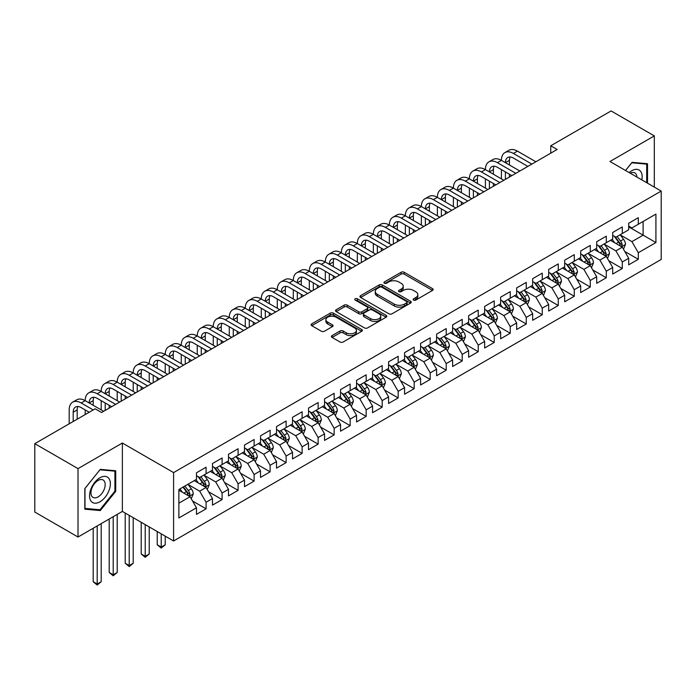 <?xml version="1.0" encoding="UTF-8"?>
<svg xmlns="http://www.w3.org/2000/svg" width="696" height="696" viewBox="0 0 696 696"><rect width="100%" height="100%" fill="white"/><g stroke="black" fill="none" stroke-linecap="round" stroke-linejoin="round"><path stroke-width="1.04" d="M413.598 300.072A1.557 0.896 0 0 0 415.799 300.072L432.494 290.432A2.218 1.279 0 0 0 433.147 289.519A2.218 1.279 0 0 0 432.494 288.614L404.211 272.284A2.218 1.279 0 0 0 401.07 272.284L384.375 281.923A1.557 0.896 0 0 0 383.914 282.559A1.557 0.896 0 0 0 384.375 283.194A1.557 0.896 0 0 0 386.576 283.194L388.733 281.95A7.108 4.106 0 0 1 398.791 281.95L401.148 283.307A7.108 4.106 0 0 1 403.228 286.213A7.108 4.106 0 0 1 401.148 289.11L398.982 290.363A1.557 0.896 0 0 0 398.53 290.998A1.557 0.896 0 0 0 398.982 291.633A1.557 0.896 0 0 0 401.183 291.633L403.349 290.38A7.108 4.106 0 0 1 413.398 290.38L415.756 291.746A7.108 4.106 0 0 1 417.844 294.643A7.108 4.106 0 0 1 415.756 297.549L413.598 298.801A1.557 0.896 0 0 0 413.146 299.437A1.557 0.896 0 0 0 413.598 300.072L413.598 298.801M332.088 335.603A2.218 1.279 0 0 0 331.435 336.516A2.218 1.279 0 0 0 332.088 337.421L340.022 342.006A2.218 1.279 0 0 0 343.163 342.006L361.702 331.296A2.218 1.279 0 0 0 362.355 330.391A2.218 1.279 0 0 0 361.702 329.486L333.419 313.156A2.218 1.279 0 0 0 330.278 313.156L311.738 323.858A2.218 1.279 0 0 0 311.086 324.762A2.218 1.279 0 0 0 311.738 325.676L321.326 331.209A2.218 1.279 0 0 0 324.466 331.209L332.401 326.624A2.218 1.279 0 0 0 333.053 325.719A2.218 1.279 0 0 0 332.401 324.815L327.651 322.065A5.942 3.428 0 0 1 325.911 319.638A5.942 3.428 0 0 1 329.573 316.471A5.942 3.428 0 0 1 336.055 317.211L354.673 327.964A5.942 3.428 0 0 1 356.413 330.391A5.942 3.428 0 0 1 352.75 333.558A5.942 3.428 0 0 1 346.269 332.819L343.163 331.026A2.218 1.279 0 0 0 340.022 331.026L332.088 335.603L332.088 337.421M78.022 468.617L78.022 537.016L122.365 511.412L122.365 443.021L78.022 468.617L34.8 443.665L95.152 408.822L101.555 412.519L557.148 149.483L550.745 145.786L550.745 153.181M122.365 443.021L173.591 472.593L661.2 191.078L661.2 259.469L173.591 540.983L173.591 472.593M654.318 187.102L654.318 135.903L609.974 161.498L661.2 191.078M654.318 135.903L611.097 110.942L550.745 145.786M388.89 313.792A2.218 1.279 0 0 0 392.031 313.792L410.57 303.082A2.218 1.279 0 0 0 411.223 302.177A2.218 1.279 0 0 0 410.57 301.272L382.287 284.942A2.218 1.279 0 0 0 379.146 284.942L360.606 295.643A2.218 1.279 0 0 0 359.954 296.548A2.218 1.279 0 0 0 360.606 297.462L388.89 313.792M355.804 300.402A1.557 0.896 0 0 1 357.387 300.62L357.387 298.775L386.141 315.375A2.218 1.279 0 0 1 386.793 316.28A2.218 1.279 0 0 1 386.141 317.193L367.601 327.894A2.218 1.279 0 0 1 364.452 327.894L336.168 311.564L336.168 309.755A2.218 1.279 0 0 0 335.524 310.66A2.218 1.279 0 0 0 336.168 311.564M336.168 309.755L344.111 305.17A2.218 1.279 0 0 1 347.252 305.17L358.718 311.791A2.218 1.279 0 0 0 361.859 311.791L367.131 308.754A2.218 1.279 0 0 0 367.775 307.85A2.218 1.279 0 0 0 367.131 306.936L355.186 300.046A1.557 0.896 0 0 1 354.725 299.41A1.557 0.896 0 0 1 355.691 298.584A1.557 0.896 0 0 1 357.387 298.775M628.706 226.844L643.113 235.161L643.113 221.485L655.919 214.09L638.31 224.251L638.31 217.691L628.706 223.242L628.706 229.802L622.302 233.499L622.302 226.931L612.697 232.481L612.697 239.041L606.294 242.739L606.294 236.179L596.69 241.721L596.69 248.281L590.286 251.978L590.286 245.418L580.682 250.969L580.682 257.529L574.278 261.226L574.278 254.658L564.673 260.208L564.673 266.768L558.27 270.466L558.27 263.906L548.665 269.448L548.665 276.007L542.262 279.705L542.262 273.145L532.658 278.687L532.658 285.256L526.254 288.953L526.254 282.385L516.649 287.935L516.649 294.495L510.246 298.192L510.246 291.633L500.642 297.175L500.642 303.734L494.238 307.432L494.238 300.872L484.633 306.414L484.633 312.983L478.23 316.68L478.23 310.111L468.625 315.662L468.625 322.222L462.222 325.919L462.222 319.36L452.618 324.901L452.618 331.461L446.214 335.159L446.214 328.599L436.61 334.141L436.61 340.709L430.206 344.407L430.206 337.838L420.593 343.389L420.593 349.949L414.19 353.646L414.19 347.087L404.585 352.628L404.585 359.188L398.182 362.886L398.182 356.326L388.577 361.868L388.577 368.436L382.174 372.134L382.174 365.565L372.569 371.116L372.569 377.676L366.166 381.373L366.166 374.813L356.561 380.355L356.561 386.915L350.158 390.613L350.158 384.053L340.553 389.595L340.553 396.163L334.15 399.861L334.15 393.292L324.545 398.843L324.545 405.403L318.142 409.1L318.142 402.54L308.537 408.082L308.537 414.642L302.134 418.34L302.134 411.78L292.529 417.322L292.529 423.89L286.126 427.588L286.126 421.019L276.521 426.57L276.521 433.13L270.118 436.827L270.118 430.267L260.513 435.809L260.513 442.369L254.11 446.066L254.11 439.507L244.505 445.048L244.505 451.617L238.102 455.315L238.102 448.746L228.497 454.297L228.497 460.856L222.094 464.554L222.094 457.994L212.489 463.536L212.489 470.096L206.086 473.793L206.086 467.233L196.481 472.775L196.481 479.344L178.872 489.505L178.872 517.972L196.481 507.81L190.078 496.718L178.872 490.245M655.919 214.09L655.919 242.556L638.31 252.718L631.907 241.634L620.301 234.926M624.782 251.474L638.31 259.286L638.31 252.718M638.31 259.286L628.706 264.828L628.706 258.268L622.302 261.966L615.899 250.873L604.293 244.174M608.774 260.713L622.302 268.525L622.302 261.966M622.302 268.525L612.697 274.067L612.697 267.508L606.294 271.205L599.891 260.113L588.285 253.414M592.766 269.961L606.294 277.765L606.294 271.205M606.294 277.765L596.69 283.315L596.69 276.747L590.286 280.445L583.883 269.361L572.277 262.653M576.758 279.2L590.286 287.013L590.286 280.445M590.286 287.013L580.682 292.555L580.682 285.995L574.278 289.693L567.875 278.6L556.269 271.901M560.75 288.44L574.278 296.252L574.278 289.693M574.278 296.252L564.673 301.794L564.673 295.235L558.27 298.932L551.867 287.84L540.261 281.14M544.742 297.688L558.27 305.492L558.27 298.932M558.27 305.492L548.665 311.042L548.665 304.474L542.262 308.171L535.859 297.088L524.253 290.38M528.734 306.927L542.262 314.74L542.262 308.171M542.262 314.74L532.658 320.282L532.658 313.722L526.254 317.42L519.851 306.327L508.245 299.628M512.726 316.167L526.254 323.979L526.254 317.42M526.254 323.979L516.649 329.521L516.649 322.961L510.246 326.659L503.843 315.566L492.237 308.867M496.718 325.415L510.246 333.219L510.246 326.659M510.246 333.219L500.642 338.769L500.642 332.201L494.238 335.898L487.835 324.815L476.229 318.107M480.71 334.654L494.238 342.467L494.238 335.898M494.238 342.467L484.633 348.009L484.633 341.449L478.23 345.146L471.827 334.054L460.221 327.355M464.702 343.894L478.23 351.706L478.23 345.146M478.23 351.706L468.625 357.248L468.625 350.688L462.222 354.386L455.819 343.293L444.205 336.594M448.694 353.142L462.222 360.946L462.222 354.386M462.222 360.946L452.618 366.496L452.618 359.928L446.214 363.625L439.811 352.541L428.197 345.834M432.686 362.381L446.214 370.194L446.214 363.625M446.214 370.194L436.61 375.736L436.61 369.176L430.206 372.873L423.794 361.781L412.189 355.082M416.678 371.62L430.206 379.433L430.206 372.873M430.206 379.433L420.593 384.975L420.593 378.415L414.19 382.113L407.786 371.02L396.181 364.321M400.67 380.869L414.19 388.673L414.19 382.113M414.19 388.673L404.585 394.223L404.585 387.655L398.182 391.352L391.778 380.26L380.173 373.561M384.662 390.108L398.182 397.921L398.182 391.352M398.182 397.921L388.577 403.462L388.577 396.903L382.174 400.6L375.77 389.508L364.165 382.809M368.654 399.347L382.174 407.16L382.174 400.6M382.174 407.16L372.569 412.702L372.569 406.142L366.166 409.84L359.762 398.747L348.157 392.048M352.646 408.595L366.166 416.399L366.166 409.84M366.166 416.399L356.561 421.95L356.561 415.381L350.158 419.079L343.754 407.986L332.149 401.288M336.638 417.835L350.158 425.647L350.158 419.079M350.158 425.647L340.553 431.189L340.553 424.63L334.15 428.327L327.746 417.235L316.141 410.536M320.63 427.074L334.15 434.887L334.15 428.327M334.15 434.887L324.545 440.429L324.545 433.869L318.142 437.566L311.738 426.474L300.133 419.775M304.622 436.322L318.142 444.126L318.142 437.566M318.142 444.126L308.537 449.677L308.537 443.108L302.134 446.806L295.73 435.713L284.125 429.014M288.614 445.562L302.134 453.374L302.134 446.806M302.134 453.374L292.529 458.916L292.529 452.357L286.126 456.054L279.722 444.962L268.117 438.262M272.606 454.801L286.126 462.614L286.126 456.054M286.126 462.614L276.521 468.156L276.521 461.596L270.118 465.293L263.714 454.201L252.109 447.502M256.589 464.049L270.118 471.853L270.118 465.293M270.118 471.853L260.513 477.404L260.513 470.835L254.11 474.533L247.706 463.44L236.101 456.741M240.581 473.289L254.11 481.093L254.11 474.533M254.11 481.093L244.505 486.643L244.505 480.083L238.102 483.781L231.698 472.688L220.093 465.989M224.573 482.528L238.102 490.341L238.102 483.781M238.102 490.341L228.497 495.883L228.497 489.323L222.094 493.02L215.69 481.928L204.085 475.229M208.565 491.767L222.094 499.58L222.094 493.02M222.094 499.58L212.489 505.131L212.489 498.562L206.086 502.26L199.682 491.167L188.077 484.468M192.557 501.016L206.086 508.82L206.086 502.26M206.086 508.82L196.481 514.37L196.481 507.81M196.481 475.646L199.682 477.491L206.086 473.793M178.872 503.182L190.078 496.718M212.489 466.398L215.69 468.251L222.094 464.554M199.682 491.167L206.086 487.47L194.245 480.632M212.489 498.562L206.086 487.47M228.497 457.159L231.698 459.003L238.102 455.315M215.69 481.928L222.094 478.23L210.253 471.392M228.497 489.323L222.094 478.23M244.505 447.92L247.706 449.764L254.11 446.066M231.698 472.688L238.102 468.991L226.261 462.153M244.505 480.083L238.102 468.991M260.513 438.671L263.714 440.525L270.118 436.827M247.706 463.44L254.11 459.743L242.269 452.905M260.513 470.835L254.11 459.743M276.521 429.432L279.722 431.285L286.126 427.588M263.714 454.201L270.118 450.503L258.277 443.665M276.521 461.596L270.118 450.503M292.529 420.193L295.73 422.037L302.134 418.34M279.722 444.962L286.126 441.264L274.285 434.426M292.529 452.357L286.126 441.264M308.537 410.945L311.738 412.798L318.142 409.1M295.73 435.713L302.134 432.025L290.293 425.178M308.537 443.108L302.134 432.025M324.545 401.705L327.746 403.558L334.15 399.861M311.738 426.474L318.142 422.776L306.301 415.938M324.545 433.869L318.142 422.776M340.553 392.466L343.754 394.31L350.158 390.613M327.746 417.235L334.15 413.537L322.309 406.699M340.553 424.63L334.15 413.537M356.561 383.218L359.762 385.071L366.166 381.373M343.754 407.986L350.158 404.298L338.317 397.451M356.561 415.381L350.158 404.298M372.569 373.978L375.77 375.831L382.174 372.134M359.762 398.747L366.166 395.05L354.325 388.211M372.569 406.142L366.166 395.05M388.577 364.739L391.778 366.583L398.182 362.886M375.77 389.508L382.174 385.81L370.333 378.972M388.577 396.903L382.174 385.81M404.585 355.491L407.786 357.344L414.19 353.646M391.778 380.26L398.182 376.571L386.341 369.724M404.585 387.655L398.182 376.571M420.593 346.251L423.794 348.104L430.206 344.407M407.786 371.02L414.19 367.323L402.349 360.485M420.593 378.415L414.19 367.323M436.61 337.012L439.811 338.856L446.214 335.159M423.794 361.781L430.206 358.083L418.357 351.245M436.61 369.176L430.206 358.083M452.618 327.764L455.819 329.617L462.222 325.919M439.811 352.541L446.214 348.844L434.365 341.997M452.618 359.928L446.214 348.844M468.625 318.524L471.827 320.377L478.23 316.68M455.819 343.293L462.222 339.596L450.373 332.758M468.625 350.688L462.222 339.596M484.633 309.285L487.835 311.129L494.238 307.432M471.827 334.054L478.23 330.356L466.381 323.518M484.633 341.449L478.23 330.356M500.642 300.037L503.843 301.89L510.246 298.192M487.835 324.815L494.238 321.117L482.389 314.27M500.642 332.201L494.238 321.117M516.649 290.798L519.851 292.651L526.254 288.953M503.843 315.566L510.246 311.869L498.397 305.031M516.649 322.961L510.246 311.869M532.658 281.558L535.859 283.402L542.262 279.705M519.851 306.327L526.254 302.63L514.405 295.791M532.658 313.722L526.254 302.63M548.665 272.319L551.867 274.163L558.27 270.466M535.859 297.088L542.262 293.39L530.413 286.543M548.665 304.474L542.262 293.39M564.673 263.071L567.875 264.924L574.278 261.226M551.867 287.84L558.27 284.142L546.421 277.304M564.673 295.235L558.27 284.142M580.682 253.831L583.883 255.676L590.286 251.978M567.875 278.6L574.278 274.903L562.429 268.064M580.682 285.995L574.278 274.903M596.69 244.592L599.891 246.436L606.294 242.739M583.883 269.361L590.286 265.663L578.437 258.825M596.69 276.747L590.286 265.663M612.697 235.344L615.899 237.197L622.302 233.499M599.891 260.113L606.294 256.415L594.445 249.577M612.697 267.508L606.294 256.415M628.706 226.104L631.907 227.949L638.31 224.251M615.899 250.873L622.302 247.176L610.453 240.338M628.706 258.268L622.302 247.176M34.8 443.665L34.8 512.056L78.022 537.016M122.365 511.412L173.591 540.983M631.907 241.634L643.113 235.161L655.919 242.556M647.515 183.17L647.515 163.725L632.064 162.342L625.53 170.476M115.719 491.35L115.719 470.748L100.276 469.374L84.825 488.592L84.825 509.185L100.276 510.568L115.719 491.35L114.918 490.889M414.224 300.289L415.756 299.402A7.108 4.106 0 0 0 417.844 296.496L417.844 294.643M403.228 286.213L403.228 288.057A7.108 4.106 0 0 1 401.148 290.963L399.608 291.85M432.494 288.614L432.494 290.432L404.211 274.137A2.218 1.279 0 0 0 401.07 274.137L384.992 283.411M410.544 303.099L382.287 286.787A2.218 1.279 0 0 0 379.146 286.787L360.632 297.479M406.647 302.812A1.557 0.896 0 0 0 407.099 302.177A1.557 0.896 0 0 0 406.647 301.542L381.817 287.204A1.557 0.896 0 0 0 379.616 287.204L377.336 288.527A7.108 4.106 0 0 0 375.257 291.424A7.108 4.106 0 0 0 377.336 294.33L394.31 304.126A7.108 4.106 0 0 0 404.367 304.126L406.647 302.812L406.647 304.657A1.557 0.896 0 0 0 407.099 304.022L407.099 302.177M375.257 291.424L375.257 293.277A7.108 4.106 0 0 0 377.336 296.174L377.336 294.33M406.647 304.657L404.367 305.979A7.108 4.106 0 0 1 394.31 305.979L377.336 296.174M336.203 311.582L344.111 307.023L344.111 305.17M367.775 307.85L367.775 309.694A2.218 1.279 0 0 1 367.131 310.599L361.859 313.644A2.218 1.279 0 0 1 358.718 313.644L347.252 307.023A2.218 1.279 0 0 0 344.111 307.023M357.387 300.62L386.106 317.211M370.62 318.664A5.942 3.428 0 0 0 377.101 319.412A5.942 3.428 0 0 0 380.773 316.236A5.942 3.428 0 0 0 379.033 313.809L372.473 310.025A2.218 1.279 0 0 0 369.324 310.025L364.06 313.061A2.218 1.279 0 0 0 363.416 313.974A2.218 1.279 0 0 0 364.06 314.879L370.62 318.664L370.62 320.517A5.942 3.428 0 0 0 377.101 321.256A5.942 3.428 0 0 0 380.773 318.089L380.773 316.236M363.416 313.974L363.416 315.819A2.218 1.279 0 0 0 364.06 316.724L364.06 314.879M370.62 320.517L364.06 316.724M356.413 330.391L356.413 332.236A5.942 3.428 0 0 1 352.75 335.411A5.942 3.428 0 0 1 346.269 334.663L343.163 332.871A2.218 1.279 0 0 0 340.022 332.871L332.114 337.438M325.911 319.638L325.911 321.491A5.942 3.428 0 0 0 327.651 323.918L327.651 322.065M332.401 324.815L332.401 326.624L327.651 323.918M361.676 331.313L333.419 315.001A2.218 1.279 0 0 0 330.278 315.001L311.764 325.693M98.641 509.62L100.276 510.568M623.486 249.229L625.469 244.383A6.003 3.463 -120 0 0 623.555 239.276L620.153 234.735M614.733 242.808L612.149 239.354M621.171 246.523L622.233 244.644A6.003 3.463 -120 0 0 620.51 241.034L617.108 236.492M615.168 236.779L619.37 242.382A3.054 1.766 60 0 1 619.927 243.313L622.233 244.644M614.116 236.161L618.596 242.138A6.003 3.463 60 0 1 620.31 245.749L620.432 246.097M69.182 423.812L69.182 409.909A16.982 9.805 60 0 1 72.706 402.14L76.708 399.826A16.982 9.805 60 0 1 85.19 400.67A16.982 9.805 60 0 1 88.714 392.901L92.716 390.587A16.982 9.805 60 0 1 101.198 391.43A16.982 9.805 60 0 1 104.722 383.653L108.724 381.347A16.982 9.805 60 0 1 117.206 382.182A16.982 9.805 60 0 1 120.73 374.413L124.732 372.099A16.982 9.805 60 0 1 133.214 372.943A16.982 9.805 60 0 1 136.738 365.174L140.74 362.86A16.982 9.805 60 0 1 149.222 363.704A16.982 9.805 60 0 1 152.746 355.926L156.748 353.62A16.982 9.805 60 0 1 165.23 354.455A16.982 9.805 60 0 1 168.754 346.686L172.756 344.372A16.982 9.805 60 0 1 181.247 345.216A16.982 9.805 60 0 1 184.762 337.447L188.764 335.133A16.982 9.805 60 0 1 197.255 335.977A16.982 9.805 60 0 1 200.77 328.199L204.772 325.893A16.982 9.805 60 0 1 213.263 326.728A16.982 9.805 60 0 1 216.778 318.959L220.78 316.645A16.982 9.805 60 0 1 229.271 317.489A16.982 9.805 60 0 1 232.786 309.72L236.788 307.406A16.982 9.805 60 0 1 245.279 308.25A16.982 9.805 60 0 1 248.794 300.472L252.796 298.166A16.982 9.805 60 0 1 261.287 299.002A16.982 9.805 60 0 1 264.802 291.233L268.804 288.918A16.982 9.805 60 0 1 277.295 289.762A16.982 9.805 60 0 1 280.81 281.993L284.812 279.679A16.982 9.805 60 0 1 293.303 280.523A16.982 9.805 60 0 1 296.818 272.745L300.82 270.44A16.982 9.805 60 0 1 309.311 271.275A16.982 9.805 60 0 1 312.826 263.506L316.828 261.2A16.982 9.805 60 0 1 325.319 262.035A16.982 9.805 60 0 1 328.834 254.266L332.836 251.952A16.982 9.805 60 0 1 341.327 252.796A16.982 9.805 60 0 1 344.842 245.018L348.844 242.713A16.982 9.805 60 0 1 357.335 243.556A16.982 9.805 60 0 1 360.85 235.779L364.852 233.473A16.982 9.805 60 0 1 373.343 234.308A16.982 9.805 60 0 1 376.858 226.539L380.86 224.225A16.982 9.805 60 0 1 389.351 225.069A16.982 9.805 60 0 1 392.866 217.291L396.868 214.986A16.982 9.805 60 0 1 405.359 215.83A16.982 9.805 60 0 1 408.874 208.052L412.876 205.746A16.982 9.805 60 0 1 421.367 206.581A16.982 9.805 60 0 1 424.882 198.812L428.884 196.498A16.982 9.805 60 0 1 437.375 197.342A16.982 9.805 60 0 1 440.89 189.564L444.892 187.259A16.982 9.805 60 0 1 453.383 188.103A16.982 9.805 60 0 1 456.898 180.325L460.9 178.019A16.982 9.805 60 0 1 469.391 178.855A16.982 9.805 60 0 1 472.906 171.085L476.908 168.771A16.982 9.805 60 0 1 485.399 169.615A16.982 9.805 60 0 1 488.914 161.846L492.916 159.532A16.982 9.805 60 0 1 501.407 160.376A16.982 9.805 60 0 1 504.922 152.598L508.924 150.292A16.982 9.805 60 0 1 517.415 151.128L535.859 161.776M504.922 152.598A16.982 9.805 60 0 1 513.413 153.442L531.857 164.091M527.855 166.396L513.413 158.062A11.319 6.534 -120 0 0 507.749 157.505A11.319 6.534 -120 0 0 505.409 162.681L509.411 160.376L509.411 164.995M510.116 156.983A11.319 6.534 -120 0 0 509.411 160.376M505.409 171.929L505.409 179.359M509.411 174.235L509.411 177.045M501.407 178.855L501.407 169.615M607.477 258.468L609.461 253.622A6.003 3.463 -120 0 0 607.547 248.515L604.145 243.974M598.725 252.048L596.141 248.602M605.163 255.763L606.225 253.883A6.003 3.463 -120 0 0 604.502 250.273L601.1 245.731M599.16 246.019L603.362 251.621A3.054 1.766 60 0 1 603.919 252.552L606.225 253.883M598.108 245.41L602.588 251.386A6.003 3.463 60 0 1 604.302 254.988L604.424 255.336M591.47 267.708L593.453 262.87A6.003 3.463 -120 0 0 591.539 257.764L588.137 253.222M582.717 261.296L580.133 257.842M589.155 265.011L590.217 263.123A6.003 3.463 -120 0 0 588.494 259.512L585.092 254.98M583.152 255.258L587.354 260.87A3.054 1.766 60 0 1 587.911 261.792L590.217 263.123M582.1 254.649L586.571 260.626A6.003 3.463 60 0 1 588.294 264.236L588.416 264.584M488.914 161.846A16.982 9.805 60 0 1 497.405 162.681L501.407 160.376L519.851 171.016M497.405 162.681L515.849 173.33M511.847 175.644L497.405 167.301A11.319 6.534 -120 0 0 491.741 166.744A11.319 6.534 -120 0 0 489.401 171.921L493.403 169.615L493.403 174.235M494.108 166.222A11.319 6.534 -120 0 0 493.403 169.615M489.401 181.169L489.401 188.599M493.403 183.474L493.403 186.284M485.399 188.103L485.399 178.855M472.906 171.085A16.982 9.805 60 0 1 481.397 171.921L485.399 169.615L503.843 180.264M481.397 171.921L499.841 182.57M495.839 184.884L481.397 176.549A11.319 6.534 -120 0 0 475.733 175.984A11.319 6.534 -120 0 0 473.393 181.169L477.395 178.855L477.395 183.474M478.1 175.462A11.319 6.534 -120 0 0 477.395 178.855M473.393 190.408L473.393 197.838M477.395 192.722L477.395 195.532M469.391 197.342L469.391 188.103M641.834 179.89A14.712 8.5 120 0 0 640.755 171.547A14.712 8.5 120 0 0 629.184 172.591M636.962 177.08A10.075 5.82 120 0 0 636.022 173.991A10.075 5.82 120 0 0 634.891 172.939A10.075 5.82 120 0 0 630.263 173.217M631.716 162.786L646.715 164.134L646.715 182.709M645.723 163.569L646.715 164.134M625.556 170.494L631.742 162.803M90.941 500.998A14.712 8.5 120 0 0 105.157 497.188A14.712 8.5 120 0 0 108.968 478.578A14.712 8.5 120 0 0 94.752 482.38A14.712 8.5 120 0 0 90.941 500.998M91.889 496.361A10.075 5.82 120 0 0 93.02 497.414A10.075 5.82 120 0 0 102.399 492.716A10.075 5.82 120 0 0 104.226 481.014A10.075 5.82 120 0 0 103.095 479.962A10.075 5.82 120 0 0 93.725 484.668A10.075 5.82 120 0 0 91.889 496.361M99.954 469.826L114.918 471.166L114.918 491.124L99.954 509.742L84.982 508.402L84.982 488.444L99.919 469.809M113.926 470.592L114.918 471.166M575.462 276.956L577.445 272.11A6.003 3.463 -120 0 0 575.531 267.003L572.129 262.462M566.709 270.535L564.125 267.081M573.147 274.25L574.209 272.371A6.003 3.463 -120 0 0 572.486 268.76L569.084 264.219M567.144 264.497L571.346 270.109A3.054 1.766 60 0 1 571.903 271.04L574.209 272.371M566.092 263.888L570.563 269.865A6.003 3.463 60 0 1 572.286 273.476L572.408 273.824M559.453 286.195L561.437 281.349A6.003 3.463 -120 0 0 559.523 276.242L556.121 271.701M550.701 279.775L548.117 276.329M557.139 283.49L558.201 281.61A6.003 3.463 -120 0 0 556.478 278L553.076 273.458M551.136 273.745L555.338 279.348A3.054 1.766 60 0 1 555.895 280.279L558.201 281.61M550.084 273.137L554.555 279.113A6.003 3.463 60 0 1 556.278 282.715L556.4 283.063M456.898 180.325A16.982 9.805 60 0 1 465.389 181.169L469.391 178.855L487.835 189.503M465.389 181.169L483.833 191.818M479.831 194.123L465.389 185.788A11.319 6.534 -120 0 0 459.725 185.232A11.319 6.534 -120 0 0 457.385 190.408L461.387 188.103L461.387 192.722M462.092 184.71A11.319 6.534 -120 0 0 461.387 188.103M457.385 199.648L457.385 207.086M461.387 201.962L461.387 204.772M453.383 206.581L453.383 197.342M440.89 189.564A16.982 9.805 60 0 1 449.381 190.408L453.383 188.103L471.827 198.743M449.381 190.408L467.825 201.057M463.823 203.371L449.381 195.028A11.319 6.534 -120 0 0 443.717 194.471A11.319 6.534 -120 0 0 441.377 199.648L445.379 197.342L445.379 201.962M446.084 193.949A11.319 6.534 -120 0 0 445.379 197.342M441.377 208.896L441.377 216.326M445.379 211.201L445.379 214.011M437.375 215.83L437.375 206.581M543.445 295.435L545.429 290.597A6.003 3.463 -120 0 0 543.515 285.49L540.113 280.949M534.693 289.023L532.109 285.569M541.131 292.738L542.193 290.85A6.003 3.463 -120 0 0 540.47 287.239L537.068 282.707M535.128 282.985L539.33 288.596A3.054 1.766 60 0 1 539.887 289.519L542.193 290.85M534.076 282.376L538.547 288.353A6.003 3.463 60 0 1 540.27 291.963L540.392 292.311M424.882 198.812A16.982 9.805 60 0 1 433.373 199.648L437.375 197.342L455.819 207.991M433.373 199.648L451.817 210.296M447.815 212.611L433.373 204.276A11.319 6.534 -120 0 0 427.709 203.71A11.319 6.534 -120 0 0 425.369 208.896L429.371 206.581L429.371 211.201M430.076 203.189A11.319 6.534 -120 0 0 429.371 206.581M425.369 218.135L425.369 225.565M429.371 220.449L429.371 223.259M421.367 225.069L421.367 215.83M527.438 304.683L529.421 299.837A6.003 3.463 -120 0 0 527.507 294.73L524.105 290.189M518.685 298.262L516.101 294.808M525.123 301.977L526.185 300.089A6.003 3.463 -120 0 0 524.462 296.487L521.06 291.946M519.12 292.224L523.322 297.836A3.054 1.766 60 0 1 523.879 298.767L526.185 300.089M518.068 291.615L522.539 297.592A6.003 3.463 60 0 1 524.262 301.203L524.384 301.551M408.874 208.052A16.982 9.805 60 0 1 417.365 208.896L421.367 206.581L439.802 217.23M417.365 208.896L435.8 219.544M431.798 221.85L417.365 213.515A11.319 6.534 -120 0 0 411.701 212.959A11.319 6.534 -120 0 0 409.361 218.135L413.363 215.83L413.363 220.449M414.068 212.437A11.319 6.534 -120 0 0 413.363 215.83M409.361 227.375L409.361 234.813M413.363 229.689L413.363 232.499M405.359 234.308L405.359 225.069M511.43 313.922L513.413 309.076A6.003 3.463 -120 0 0 511.499 303.969L508.097 299.428M502.677 307.501L500.093 304.056M509.115 311.216L510.177 309.337A6.003 3.463 -120 0 0 508.454 305.727L505.052 301.185M503.112 301.472L507.314 307.075A3.054 1.766 60 0 1 507.871 308.006L510.177 309.337M502.06 300.863L506.531 306.84A6.003 3.463 60 0 1 508.254 310.442L508.376 310.79M495.422 323.161L497.405 318.324A6.003 3.463 -120 0 0 495.491 313.217L492.089 308.676M486.669 316.75L484.085 313.296M493.107 320.465L494.169 318.577A6.003 3.463 -120 0 0 492.446 314.966L489.044 310.433M487.104 310.712L491.306 316.323A3.054 1.766 60 0 1 491.863 317.245L494.169 318.577M486.052 310.103L490.523 316.08A6.003 3.463 60 0 1 492.246 319.69L492.368 320.038M479.413 332.41L481.397 327.564A6.003 3.463 -120 0 0 479.483 322.457L476.081 317.915M470.661 325.989L468.077 322.535M477.099 329.704L478.161 327.816A6.003 3.463 -120 0 0 476.438 324.214L473.036 319.673M471.096 319.951L475.298 325.563A3.054 1.766 60 0 1 475.855 326.494L478.161 327.816M470.044 319.342L474.515 325.319A6.003 3.463 60 0 1 476.238 328.93L476.36 329.278M463.405 341.649L465.389 336.803A6.003 3.463 -120 0 0 463.475 331.696L460.073 327.155M454.653 335.228L452.069 331.783M461.091 338.943L462.153 337.064A6.003 3.463 -120 0 0 460.43 333.454L457.028 328.912M455.088 329.199L459.29 334.802A3.054 1.766 60 0 1 459.847 335.733L462.153 337.064M454.036 328.59L458.507 334.567A6.003 3.463 60 0 1 460.23 338.169L460.352 338.517M447.397 350.888L449.381 346.051A6.003 3.463 -120 0 0 447.467 340.944L444.065 336.403M438.645 344.476L436.061 341.023M445.083 348.191L446.136 346.303A6.003 3.463 -120 0 0 444.422 342.693L441.02 338.16M439.08 338.439L443.282 344.05A3.054 1.766 60 0 1 443.839 344.972L446.136 346.303M438.028 337.83L442.499 343.807A6.003 3.463 60 0 1 444.222 347.417L444.344 347.765M431.389 360.137L433.373 355.291A6.003 3.463 -120 0 0 431.459 350.184L428.057 345.642M422.637 353.716L420.053 350.262M429.075 357.431L430.128 355.543A6.003 3.463 -120 0 0 428.414 351.941L425.012 347.4M423.072 347.678L427.274 353.29A3.054 1.766 60 0 1 427.831 354.22L430.128 355.543M422.02 347.069L426.491 353.046A6.003 3.463 60 0 1 428.214 356.656L428.336 357.005M415.381 369.376L417.365 364.53A6.003 3.463 -120 0 0 415.451 359.423L412.049 354.882M406.629 362.955L404.045 359.51M413.067 366.67L414.12 364.791A6.003 3.463 -120 0 0 412.406 361.18L409.004 356.639M407.064 356.926L411.266 362.529A3.054 1.766 60 0 1 411.823 363.46L414.12 364.791M406.012 356.317L410.483 362.294A6.003 3.463 60 0 1 412.206 365.896L412.328 366.244M399.374 378.615L401.357 373.778A6.003 3.463 -120 0 0 399.443 368.671L396.041 364.13M390.621 372.203L388.037 368.75M397.059 375.918L398.112 374.03A6.003 3.463 -120 0 0 396.398 370.42L392.996 365.887M391.056 366.166L395.258 371.777A3.054 1.766 60 0 1 395.815 372.699L398.112 374.03M390.004 365.557L394.475 371.534A6.003 3.463 60 0 1 396.198 375.144L396.32 375.492M383.365 387.863L385.349 383.017A6.003 3.463 -120 0 0 383.435 377.911L380.033 373.369M374.613 381.443L372.029 377.989M381.043 385.158L382.104 383.27A6.003 3.463 -120 0 0 380.39 379.668L376.988 375.127M375.048 375.405L379.25 381.017A3.054 1.766 60 0 1 379.807 381.947L382.104 383.27M373.996 374.796L378.467 380.773A6.003 3.463 60 0 1 380.19 384.383L380.312 384.731M392.866 217.291A16.982 9.805 60 0 1 401.357 218.135L405.359 215.83L423.794 226.47M401.357 218.135L419.792 228.784M415.79 231.089L401.357 222.755A11.319 6.534 -120 0 0 395.693 222.198A11.319 6.534 -120 0 0 393.353 227.375L397.355 225.069L397.355 229.689M398.06 221.676A11.319 6.534 -120 0 0 397.355 225.069M393.353 236.623L393.353 244.052M397.355 238.928L397.355 241.738M389.351 243.556L389.351 234.308M376.858 226.539A16.982 9.805 60 0 1 385.349 227.375L389.351 225.069L407.786 235.718M385.349 227.375L403.784 238.023M399.782 240.338L385.349 232.003A11.319 6.534 -120 0 0 379.685 231.437A11.319 6.534 -120 0 0 377.345 236.623L381.347 234.308L381.347 238.928M382.052 230.915A11.319 6.534 -120 0 0 381.347 234.308M377.345 245.862L377.345 253.292M381.347 248.176L381.347 250.986M373.343 252.796L373.343 243.556M360.85 235.779A16.982 9.805 60 0 1 369.341 236.623L373.343 234.308L391.778 244.957M369.341 236.623L387.776 247.271M383.774 249.577L369.341 241.242A11.319 6.534 -120 0 0 363.677 240.685A11.319 6.534 -120 0 0 361.337 245.862L365.339 243.556L365.339 248.176M366.044 240.155A11.319 6.534 -120 0 0 365.339 243.556M361.337 255.101L361.337 262.54M365.339 257.416L365.339 260.226M357.335 262.035L357.335 252.796M344.842 245.018A16.982 9.805 60 0 1 353.333 245.862L357.335 243.556L375.77 254.197M353.333 245.862L371.768 256.511M367.766 258.816L353.333 250.482A11.319 6.534 -120 0 0 347.669 249.925A11.319 6.534 -120 0 0 345.329 255.101L349.331 252.796L349.331 257.416M350.036 249.403A11.319 6.534 -120 0 0 349.331 252.796M345.329 264.35L345.329 271.779M349.331 266.655L349.331 269.465M341.327 271.275L341.327 262.035M328.834 254.266A16.982 9.805 60 0 1 337.325 255.101L341.327 252.796L359.762 263.445M337.325 255.101L355.76 265.75M351.758 268.064L337.325 259.73A11.319 6.534 -120 0 0 331.661 259.164A11.319 6.534 -120 0 0 329.321 264.35L333.323 262.035L333.323 266.655M334.028 258.642A11.319 6.534 -120 0 0 333.323 262.035M329.321 273.589L329.321 281.019M333.323 275.903L333.323 278.713M325.319 280.523L325.319 271.283M312.826 263.506A16.982 9.805 60 0 1 321.317 264.35L325.319 262.035L343.754 272.684M321.317 264.35L339.752 274.998M335.75 277.304L321.317 268.969A11.319 6.534 -120 0 0 315.653 268.404A11.319 6.534 -120 0 0 313.313 273.589L317.315 271.283L317.315 275.903M318.02 267.882A11.319 6.534 -120 0 0 317.315 271.283M313.313 282.828L313.313 290.258M317.315 285.142L317.315 287.953M309.311 289.762L309.311 280.523M296.818 272.745A16.982 9.805 60 0 1 305.309 273.589L309.311 271.275L327.746 281.923M305.309 273.589L323.744 284.238M319.742 286.543L305.309 278.209A11.319 6.534 -120 0 0 299.645 277.652A11.319 6.534 -120 0 0 297.305 282.828L301.307 280.523L301.307 285.142M302.012 277.13A11.319 6.534 -120 0 0 301.307 280.523M297.305 292.076L297.305 299.506M301.307 294.382L301.307 297.192M293.303 299.002L293.303 289.762M280.81 281.993A16.982 9.805 60 0 1 289.301 282.828L293.303 280.523L311.738 291.172M289.301 282.828L307.736 293.477M303.734 295.791L289.301 287.457A11.319 6.534 -120 0 0 283.637 286.891A11.319 6.534 -120 0 0 281.297 292.076L285.299 289.762L285.299 294.382M286.004 286.369A11.319 6.534 -120 0 0 285.299 289.762M281.297 301.316L281.297 308.746M285.299 303.63L285.299 306.44M277.295 308.25L277.295 299.002M264.802 291.233A16.982 9.805 60 0 1 273.293 292.076L277.295 289.762L295.73 300.411M273.293 292.076L291.728 302.725M287.726 305.031L273.293 296.696A11.319 6.534 -120 0 0 267.629 296.131A11.319 6.534 -120 0 0 265.289 301.316L269.291 299.002L269.291 303.63M269.996 295.609A11.319 6.534 -120 0 0 269.291 299.002M265.289 310.555L265.289 317.985M269.291 312.869L269.291 315.68M261.287 317.489L261.287 308.25M367.358 397.103L369.341 392.257A6.003 3.463 -120 0 0 367.427 387.15L364.025 382.609M358.605 390.682L356.021 387.237M365.035 394.397L366.096 392.518A6.003 3.463 -120 0 0 364.382 388.907L360.98 384.366M359.04 384.653L363.242 390.256A3.054 1.766 60 0 1 363.799 391.187L366.096 392.518M357.988 384.044L362.459 390.012A6.003 3.463 60 0 1 364.182 393.623L364.304 393.971M248.794 300.472A16.982 9.805 60 0 1 257.285 301.316L261.287 299.002L279.722 309.65M257.285 301.316L275.72 311.965M271.718 314.27L257.285 305.935A11.319 6.534 -120 0 0 251.621 305.379A11.319 6.534 -120 0 0 249.281 310.555L253.283 308.25L253.283 312.869M253.988 304.857A11.319 6.534 -120 0 0 253.283 308.25M249.281 319.803L249.281 327.233M253.283 322.109L253.283 324.919M245.279 326.728L245.279 317.489M351.35 406.342L353.333 401.505A6.003 3.463 -120 0 0 351.419 396.389L348.017 391.857M342.597 399.922L340.013 396.476M349.027 403.645L350.088 401.757A6.003 3.463 -120 0 0 348.374 398.147L344.972 393.614M343.032 393.892L347.234 399.504A3.054 1.766 60 0 1 347.791 400.426L350.088 401.757M341.98 393.284L346.451 399.26A6.003 3.463 60 0 1 348.174 402.871L348.296 403.21M232.786 309.72A16.982 9.805 60 0 1 241.277 310.555L245.279 308.25L263.714 318.899M241.277 310.555L259.712 321.204M255.71 323.518L241.277 315.184A11.319 6.534 -120 0 0 235.613 314.618A11.319 6.534 -120 0 0 233.273 319.803L237.275 317.489L237.275 322.109M237.98 314.096A11.319 6.534 -120 0 0 237.275 317.489M233.273 329.043L233.273 336.473M237.275 331.357L237.275 334.167M229.271 335.977L229.271 326.728M335.341 415.59L337.325 410.744A6.003 3.463 -120 0 0 335.411 405.637L332.009 401.096M326.589 409.17L324.005 405.716M333.019 412.885L334.08 410.997A6.003 3.463 -120 0 0 332.366 407.395L328.964 402.853M327.024 403.132L331.226 408.743A3.054 1.766 60 0 1 331.783 409.674L334.08 410.997M325.972 402.523L330.443 408.5A6.003 3.463 60 0 1 332.166 412.11L332.288 412.458M216.778 318.959A16.982 9.805 60 0 1 225.269 319.803L229.271 317.489L247.706 328.138M225.269 319.803L243.704 330.443M239.702 332.758L225.269 324.423A11.319 6.534 -120 0 0 219.605 323.858A11.319 6.534 -120 0 0 217.265 329.043L221.267 326.728L221.267 331.357M221.972 323.335A11.319 6.534 -120 0 0 221.267 326.728M217.265 338.282L217.265 345.712M221.267 340.596L221.267 343.406M213.263 345.216L213.263 335.977M319.334 424.83L321.317 419.984A6.003 3.463 -120 0 0 319.403 414.877L316.001 410.335M310.581 418.409L307.997 414.964M317.011 422.124L318.072 420.245A6.003 3.463 -120 0 0 316.358 416.634L312.956 412.093M311.016 412.38L315.218 417.983A3.054 1.766 60 0 1 315.775 418.914L318.072 420.245M309.964 411.771L314.435 417.739A6.003 3.463 60 0 1 316.158 421.35L316.271 421.698M200.77 328.199A16.982 9.805 60 0 1 209.261 329.043L213.263 326.728L231.698 337.377M209.261 329.043L227.696 339.691M223.694 341.997L209.261 333.662A11.319 6.534 -120 0 0 203.597 333.106A11.319 6.534 -120 0 0 201.257 338.282L205.259 335.977L205.259 340.596M205.964 332.584A11.319 6.534 -120 0 0 205.259 335.977M201.257 347.53L201.257 354.96M205.259 349.836L205.259 352.646M197.255 354.455L197.255 345.216M303.325 434.069L305.309 429.232A6.003 3.463 -120 0 0 303.395 424.116L299.993 419.584M294.573 427.649L291.989 424.203M301.003 431.363L302.064 429.484A6.003 3.463 -120 0 0 300.35 425.874L296.948 421.341M295.008 421.619L299.21 427.222A3.054 1.766 60 0 1 299.767 428.153L302.064 429.484M293.956 421.01L298.427 426.987A6.003 3.463 60 0 1 300.15 430.598L300.263 430.937M184.762 337.447A16.982 9.805 60 0 1 193.253 338.282L197.255 335.977L215.69 346.625M193.253 338.282L211.688 348.931M207.686 351.245L193.253 342.91A11.319 6.534 -120 0 0 187.589 342.345A11.319 6.534 -120 0 0 185.249 347.53L189.251 345.216L189.251 349.836M189.956 341.823A11.319 6.534 -120 0 0 189.251 345.216M185.249 356.77L185.249 364.199M189.251 359.084L189.251 361.894M181.247 363.704L181.247 354.455M287.309 443.317L289.301 438.471A6.003 3.463 -120 0 0 287.387 433.364L283.985 428.823M278.565 436.897L275.981 433.443M284.995 440.611L286.056 438.724A6.003 3.463 -120 0 0 284.342 435.122L280.94 430.58M279 430.859L283.202 436.47A3.054 1.766 60 0 1 283.759 437.401L286.056 438.724M277.948 430.25L282.419 436.227A6.003 3.463 60 0 1 284.133 439.837L284.255 440.185M168.754 346.686A16.982 9.805 60 0 1 177.245 347.53L181.247 345.216L199.682 355.865M177.245 347.53L195.68 358.17M191.678 360.485L177.245 352.15A11.319 6.534 -120 0 0 171.581 351.584A11.319 6.534 -120 0 0 169.232 356.77M173.948 351.062A11.319 6.534 -120 0 0 173.234 354.455L173.234 359.084M169.232 366.009L169.232 373.439M173.234 368.323L173.234 371.133M165.23 372.943L165.23 363.704M271.301 452.557L273.293 447.711A6.003 3.463 -120 0 0 271.37 442.604L267.977 438.062M262.557 446.136L259.973 442.682M268.987 449.851L270.048 447.972A6.003 3.463 -120 0 0 268.334 444.361L264.932 439.82M262.992 440.107L267.194 445.71A3.054 1.766 60 0 1 267.751 446.641L270.048 447.972M261.94 439.498L266.411 445.466A6.003 3.463 60 0 1 268.125 449.077L268.247 449.425M152.746 355.926A16.982 9.805 60 0 1 161.228 356.77L165.23 354.455L183.674 365.104M161.228 356.77L179.672 367.418M175.67 369.724L161.228 361.389A11.319 6.534 -120 0 0 155.573 360.832A11.319 6.534 -120 0 0 153.224 366.009L157.226 363.704L157.226 368.323M157.94 360.31A11.319 6.534 -120 0 0 157.226 363.704M153.224 375.257L153.224 382.687M157.226 377.563L157.226 380.373M149.222 382.182L149.222 372.943M255.293 461.796L257.285 456.959A6.003 3.463 -120 0 0 255.362 451.843L251.969 447.31M246.549 455.375L243.965 451.93M252.979 459.09L254.04 457.211A6.003 3.463 -120 0 0 252.326 453.601L248.924 449.059M246.984 449.346L251.186 454.949A3.054 1.766 60 0 1 251.735 455.88L254.04 457.211M245.932 448.737L250.403 454.714A6.003 3.463 60 0 1 252.117 458.325L252.239 458.664M161.228 533.849L161.228 547.073L165.23 544.759L165.23 536.164M165.23 544.759L161.228 548.083L157.226 544.759L157.226 531.544M157.226 544.759L161.228 547.073L161.228 548.083M136.738 365.174A16.982 9.805 60 0 1 145.22 366.009L149.222 363.704L167.666 374.352M145.22 366.009L163.664 376.658M159.662 378.972L145.22 370.637A11.319 6.534 -120 0 0 139.565 370.072A11.319 6.534 -120 0 0 137.216 375.257L141.218 372.943L141.218 377.563M141.932 369.55A11.319 6.534 -120 0 0 141.218 372.943M137.216 384.496L137.216 391.926M141.218 386.811L141.218 389.612M133.214 391.43L133.214 382.182M239.285 471.044L241.268 466.198A6.003 3.463 -120 0 0 239.354 461.091L235.961 456.55M230.541 464.623L227.957 461.17M236.971 468.338L238.032 466.45A6.003 3.463 -120 0 0 236.318 462.849L232.916 458.307M230.976 458.586L235.178 464.197A3.054 1.766 60 0 1 235.726 465.128L238.032 466.45M229.924 457.977L234.395 463.954A6.003 3.463 60 0 1 236.109 467.564L236.231 467.912M145.22 524.61L145.22 556.313L149.222 553.999L149.222 526.924M149.222 553.999L145.22 557.331L141.218 553.999L141.218 522.296M141.218 553.999L145.22 556.313L145.22 557.331M120.73 374.413A16.982 9.805 60 0 1 129.212 375.257L133.214 372.943L151.658 383.592M129.212 375.257L147.656 385.897M143.654 388.211L129.212 379.877A11.319 6.534 -120 0 0 123.557 379.311A11.319 6.534 -120 0 0 121.208 384.496L125.21 382.182L125.21 386.811M125.924 378.789A11.319 6.534 -120 0 0 125.21 382.182M121.208 393.736L121.208 401.166M125.21 396.05L125.21 398.86M117.206 400.67L117.206 391.43M223.277 480.283L225.26 475.438A6.003 3.463 -120 0 0 223.346 470.331L219.953 465.789M214.533 473.863L211.949 470.409M220.963 477.578L222.024 475.699A6.003 3.463 -120 0 0 220.31 472.088L216.908 467.547M214.968 467.834L219.17 473.437A3.054 1.766 60 0 1 219.719 474.368L222.024 475.699M213.916 467.225L218.387 473.193A6.003 3.463 60 0 1 220.101 476.803L220.223 477.152M129.212 515.371L129.212 565.552L133.214 563.247L133.214 517.676M133.214 563.247L129.212 566.57L125.21 563.247L125.21 513.056M125.21 563.247L129.212 565.552L129.212 566.57M104.722 383.653A16.982 9.805 60 0 1 113.204 384.496L117.206 382.182L135.65 392.831M113.204 384.496L131.648 395.145M127.646 397.451L113.204 389.116A11.319 6.534 -120 0 0 107.549 388.559A11.319 6.534 -120 0 0 105.2 393.736L109.202 391.43L109.202 396.05M109.916 388.037A11.319 6.534 -120 0 0 109.202 391.43M105.2 402.984L105.2 410.414M109.202 405.29L109.202 408.1M101.198 409.909L101.198 400.67M207.269 489.523L209.252 484.686A6.003 3.463 -120 0 0 207.338 479.57L203.945 475.037M198.525 483.102L195.941 479.657M204.955 486.817L206.016 484.938A6.003 3.463 -120 0 0 204.302 481.327L200.9 476.786M198.96 477.073L203.162 482.676A3.054 1.766 60 0 1 203.71 483.607L206.016 484.938M197.908 476.464L202.379 482.441A6.003 3.463 60 0 1 204.093 486.043L204.215 486.391M113.204 516.702L113.204 574.8L117.206 572.486L117.206 514.388M117.206 572.486L113.204 575.81L109.202 572.486L109.202 519.007M109.202 572.486L113.204 574.8L113.204 575.81M88.714 392.901A16.982 9.805 60 0 1 97.196 393.736L101.198 391.43L119.642 402.079M97.196 393.736L115.64 404.385M111.638 406.699L97.196 398.356A11.319 6.534 -120 0 0 91.541 397.799A11.319 6.534 -120 0 0 89.192 402.984L93.194 400.67L93.194 405.29M93.908 397.277A11.319 6.534 -120 0 0 93.194 400.67M85.19 414.572L85.19 409.909M191.261 498.771L193.244 493.925A6.003 3.463 -120 0 0 191.33 488.818L187.937 484.277M182.517 492.35L179.925 488.897M188.947 496.065L190.008 494.177A6.003 3.463 -120 0 0 188.294 490.576L184.892 486.034M183.387 486.904L187.154 491.924A3.054 1.766 60 0 1 187.702 492.846L190.008 494.177M182.97 487.139L186.371 491.68A6.003 3.463 60 0 1 188.085 495.291L188.207 495.639M97.196 525.941L97.196 584.04L101.198 581.726L101.198 523.627M101.198 581.726L97.196 585.058L93.194 581.726L93.194 528.255M93.194 581.726L97.196 584.04L97.196 585.058M72.706 402.14A16.982 9.805 60 0 1 81.188 402.984L85.19 400.67L103.634 411.319M81.188 402.984L93.229 409.935M89.227 412.241L81.188 407.604A11.319 6.534 -120 0 0 75.533 407.038A11.319 6.534 -120 0 0 73.184 412.223L73.184 421.506M77.9 406.516A11.319 6.534 -120 0 0 77.186 409.909L77.186 419.192M415.756 299.402L415.756 297.549M398.982 291.633L398.982 290.363M401.148 290.963L401.148 289.11M384.375 283.194L384.375 281.923M401.07 274.137L401.07 272.284M404.211 274.137L404.211 272.284M360.606 297.462L360.606 295.643M379.146 286.787L379.146 284.942M382.287 286.787L382.287 284.942M410.57 303.082L410.57 301.272M394.31 305.979L394.31 304.126M404.367 305.979L404.367 304.126M347.252 307.023L347.252 305.17M358.718 313.644L358.718 311.791M361.859 313.644L361.859 311.791M367.131 310.599L367.131 308.754M386.141 317.193L386.141 315.375M340.022 332.871L340.022 331.026M343.163 332.871L343.163 331.026M346.269 334.663L346.269 332.819M311.738 325.676L311.738 323.858M330.278 315.001L330.278 313.156M333.419 315.001L333.419 313.156M361.702 331.296L361.702 329.486M621.545 246.741L625.426 244.496M620.51 241.034L623.555 239.276M616.082 243.591L618.596 242.138M517.415 151.128L513.413 153.442M605.537 255.98L609.418 253.744M604.502 250.273L607.547 248.515M600.074 252.831L602.588 251.386M589.529 265.228L593.41 262.984M588.494 259.512L591.539 257.764M584.066 262.07L586.571 260.626M573.521 274.468L577.402 272.223M572.486 268.76L575.531 267.003M568.058 271.318L570.563 269.865M557.513 283.707L561.394 281.471M556.478 278L559.523 276.242M552.05 280.558L554.555 279.113M541.505 292.955L545.386 290.71M540.47 287.239L543.515 285.49M536.042 289.797L538.547 288.353M525.497 302.195L529.378 299.95M524.462 296.487L527.507 294.73M520.034 299.045L522.539 297.592M509.489 311.434L513.37 309.198M508.454 305.727L511.499 303.969M504.026 308.285L506.531 306.84M493.481 320.682L497.362 318.437M492.446 314.966L495.491 313.217M488.018 317.524L490.523 316.08M477.473 329.921L481.354 327.677M476.438 324.214L479.483 322.457M472.01 326.772L474.515 325.319M461.465 339.161L465.346 336.925M460.43 333.454L463.475 331.696M456.002 336.011L458.507 334.567M445.457 348.409L449.338 346.164M444.422 342.693L447.467 340.944M439.994 345.251L442.499 343.807M429.449 357.648L433.33 355.404M428.414 351.941L431.459 350.184M423.986 354.499L426.491 353.046M413.441 366.888L417.322 364.652M412.406 361.18L415.451 359.423M407.978 363.738L410.483 362.294M397.433 376.136L401.314 373.891M396.398 370.42L399.443 368.671M391.97 372.978L394.475 371.534M381.425 385.375L385.306 383.131M380.39 379.668L383.435 377.911M375.962 382.217L378.467 380.773M365.417 394.615L369.298 392.379M364.382 388.907L367.427 387.15M359.954 391.465L362.459 390.012M349.409 403.863L353.29 401.618M348.374 398.147L351.419 396.389M343.946 400.705L346.451 399.26M333.401 413.102L337.282 410.858M332.366 407.395L335.411 405.637M327.938 409.944L330.443 408.5M317.393 422.341L321.274 420.106M316.358 416.634L319.403 414.877M311.93 419.192L314.435 417.739M301.385 431.59L305.266 429.345M300.35 425.874L303.395 424.116M295.922 428.431L298.427 426.987M285.377 440.829L289.258 438.584M284.342 435.122L287.387 433.364M279.914 437.671L282.419 436.227M173.234 354.455L169.241 356.77M269.369 450.068L273.25 447.832M268.334 444.361L271.37 442.604M263.906 446.919L266.411 445.466M253.361 459.317L257.242 457.072M252.326 453.601L255.362 451.843M247.898 456.158L250.403 454.714M237.353 468.556L241.234 466.311M236.318 462.849L239.354 461.091M231.89 465.398L234.395 463.954M221.345 477.795L225.226 475.559M220.31 472.088L223.346 470.331M215.882 474.646L218.387 473.193M205.337 487.043L209.218 484.799M204.302 481.327L207.338 479.57M199.874 483.885L202.379 482.441M189.329 496.283L193.21 494.038M188.294 490.576L191.33 488.818M183.866 493.125L186.371 491.68M77.186 409.909L73.184 412.223"/></g></svg>
